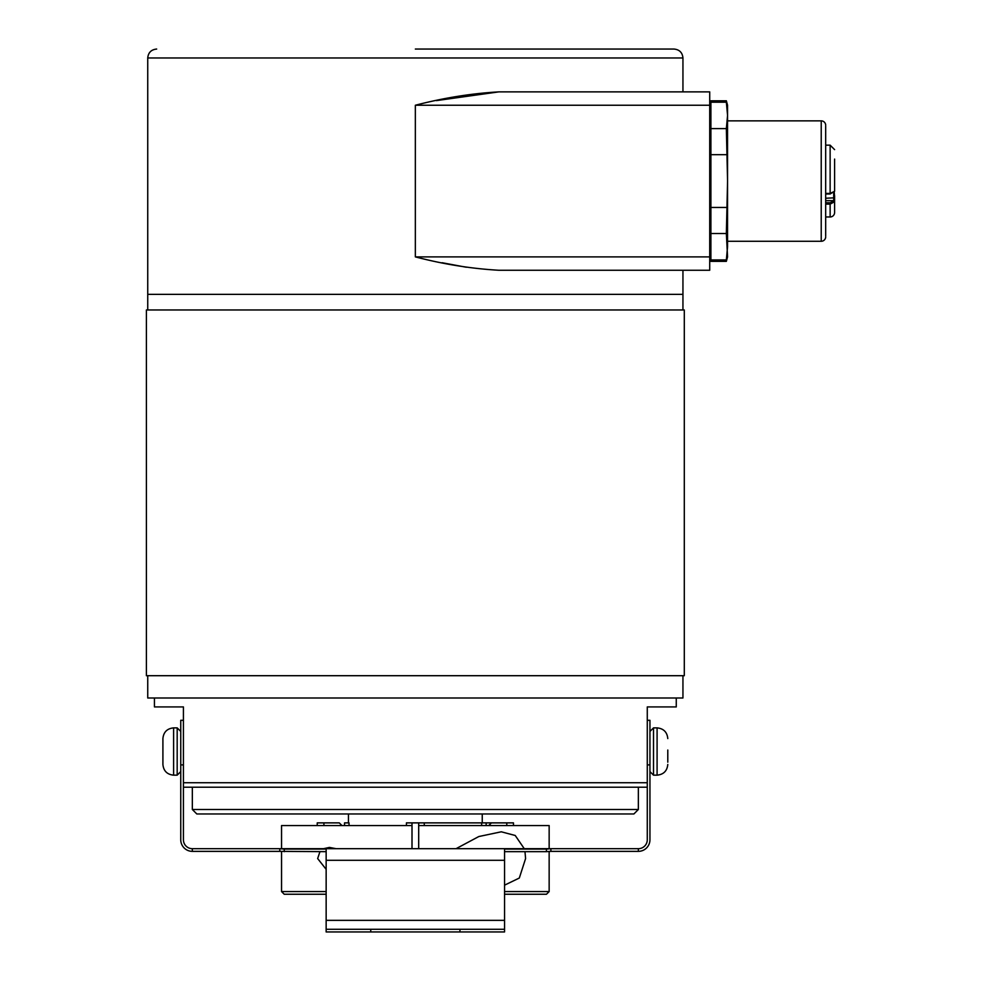 <?xml version="1.0" encoding="UTF-8"?>
<svg xmlns="http://www.w3.org/2000/svg" width="981" height="981" viewBox="0 0 981 981"><rect width="100%" height="100%" fill="white"/><g stroke="black" fill="none" stroke-linecap="round" stroke-linejoin="round"><path stroke-width="1.47" d="M180.749 771.593L177.181 775.162L177.181 727.877L173.612 727.877C167.113 728.527 163.545 732.096 162.907 738.583L162.907 764.457C163.545 770.943 167.113 774.512 173.612 775.162C167.113 774.512 163.545 770.943 162.907 764.457M667.791 752.513L667.791 759.932M667.791 762.176L667.791 750.024M326.146 869.338L317.66 858.559L319.941 851.667M323.595 848.688L329.444 847.412L336.042 848.688M281.547 848.688L281.547 825.561L412.008 825.561L412.008 822.875L418.691 822.875L418.691 848.688M326.146 851.667L279.793 851.361L281.547 851.41L281.547 891.57L326.146 891.57M412.008 848.688L412.008 822.875M524.97 851.667L525.595 858.559L519.317 878.032L504.553 885.169M412.008 847.412L412.008 825.561M418.691 822.875L418.691 825.561L418.691 822.875L424.27 822.875L424.27 825.561L424.27 822.875L491.432 822.875L488.734 825.561M456.055 848.688L478.814 836.535L501.254 831.802L515.221 835.481L524.271 848.688M504.553 891.57L549.152 891.57L546.478 894.243L504.553 894.243M281.547 891.57L284.22 894.243L326.146 894.243M418.691 825.561L549.152 825.561L549.152 848.688M341.964 825.561L339.267 822.875L317.231 822.875L317.231 825.561L317.231 822.875M513.468 822.875L513.468 825.561L513.468 822.875L491.432 822.875M147.739 675.701L147.739 697.994L682.948 697.994L682.948 675.701M154.434 697.994L154.434 706.921L183.422 706.921L183.422 782.74L647.276 782.74L647.276 706.921L676.265 706.921L676.265 697.994M638.349 809.497L633.898 813.96L196.801 813.96L192.337 809.497L638.349 809.497L638.349 787.203M192.337 848.688A8.915 8.915 0 0 1 183.422 839.773L183.422 782.74L183.422 787.203L647.276 787.203L647.276 782.74L647.276 839.773A8.915 8.915 0 0 1 638.349 848.688L192.337 848.688L192.337 851.361A11.6 11.6 0 0 1 180.749 839.773L180.749 720.299L183.422 720.299M344.539 825.561L344.539 822.875L349.04 822.875L349.04 825.561M406.428 825.561L406.428 822.875L406.428 825.561M486.147 825.561L486.147 822.875L481.646 822.875L481.646 825.561M406.428 822.875L424.27 822.875M415.343 822.875L486.147 822.875M459.954 931.95L504.553 931.95L504.553 929.277L459.954 929.277L459.954 931.95L326.146 931.95L326.146 929.277L459.954 929.277M504.553 929.277L504.553 849.08L546.442 849.08L546.442 851.667L550.893 851.361L549.152 851.41L549.152 891.57M284.245 851.667L284.245 849.08L326.146 849.08L326.146 929.277M504.553 931.95L326.146 931.95M504.553 851.667L546.442 851.667M284.245 849.08L279.793 848.688L279.793 851.361L192.337 851.361M647.276 720.299L649.949 720.299L649.949 839.773A11.6 11.6 0 0 1 638.349 851.361L550.893 851.361L550.893 848.688L546.442 849.08M550.893 851.361L638.349 851.361L638.349 848.688M550.893 848.688L279.793 848.688M146.402 675.701L684.297 675.701L684.297 309.971L146.402 309.971L146.402 675.701M825.683 126.206L825.683 235.931M825.683 236.826A4.464 4.464 0 0 1 821.22 241.277L821.22 120.859L727.559 120.859L821.22 120.859A4.464 4.464 0 0 1 825.683 125.323M682.948 309.971L682.948 294.361L147.739 294.361L682.948 294.361L682.948 270.266L709.717 270.266L709.717 91.871L498.912 91.871L436.386 100.614M147.739 309.971L147.739 57.965C148.278 52.557 151.258 49.59 156.666 49.05M415.343 49.05L674.033 49.05L415.343 49.05M709.717 270.266L498.912 270.266C471.297 268.684 443.437 264.22 415.343 256.887L415.343 105.249C443.62 97.892 471.469 93.428 498.912 91.871M442.124 262.736L466.282 267.237M147.739 57.965L682.948 57.965L682.948 91.871L709.717 91.871M825.683 193.416L830.134 193.416L834.598 191.295L834.598 159.081M833.703 192.963L833.703 200.958A0.895 0.773 0 0 1 834.598 201.73L834.598 212.509A4.464 4.464 0 0 1 830.134 216.973L830.134 202.773L825.683 202.773M834.598 195.599L834.598 201.73L830.134 204.109L825.683 204.109M834.267 192.35L834.598 197.806L825.683 198.248M833.703 200.958L830.134 202.773M834.598 210.057L834.598 211.467M834.598 167.003L834.598 171.062M834.598 201.73L834.598 197.806M726.357 100.785L727.559 105.249L727.559 115.402L726.357 102.208L710.906 102.208L710.906 100.785L726.357 100.785L727.559 115.402L726.357 128.597L727.559 181.068L726.357 233.539L727.559 256.887L726.357 261.351L726.357 259.928L710.906 259.928L710.906 261.351L726.357 261.351L710.906 261.351M710.906 102.208L710.906 259.928M726.357 128.597L710.906 128.597M727.559 115.402L727.559 246.734L726.357 259.928M726.357 233.539L710.906 233.539M726.357 207.457L710.906 207.457M726.357 154.679L710.906 154.679M834.598 212.509A4.464 4.464 0 0 1 830.134 216.973L825.683 216.973L830.134 216.973M162.907 738.583C163.545 732.096 167.113 728.527 173.612 727.877L173.612 775.162L177.181 775.162M653.518 727.877L653.518 775.162L657.086 775.162L657.086 727.877C663.573 728.527 667.141 732.096 667.791 738.583C667.141 732.096 663.573 728.527 657.086 727.877L653.518 727.877L649.949 731.446M323.914 822.875L323.914 825.561M506.785 825.561L506.785 822.875M180.749 764.898L183.422 764.898M370.744 931.95L370.744 929.277M504.553 920.35L326.146 920.35M326.146 860.288L504.553 860.288M647.276 764.898L649.949 764.898M415.343 256.887L709.717 256.887M709.717 105.249L415.343 105.249M825.683 193.882L830.134 193.882L830.134 145.163L825.683 145.163M825.683 200.688L833.703 200.688M177.181 727.877L180.749 731.446M657.086 775.162C663.573 774.512 667.141 770.943 667.791 764.457C667.141 770.943 663.573 774.512 657.086 775.162L653.518 775.162L649.949 771.593M192.337 809.497L192.337 787.203M348.451 813.96L348.451 822.875M482.247 813.96L482.247 822.875M682.948 57.965C682.408 52.557 679.441 49.59 674.033 49.05M834.598 191.295L830.134 194.005L825.683 194.005M830.134 145.163L834.598 149.627L830.134 145.163M727.559 241.277L821.22 241.277"/></g></svg>
